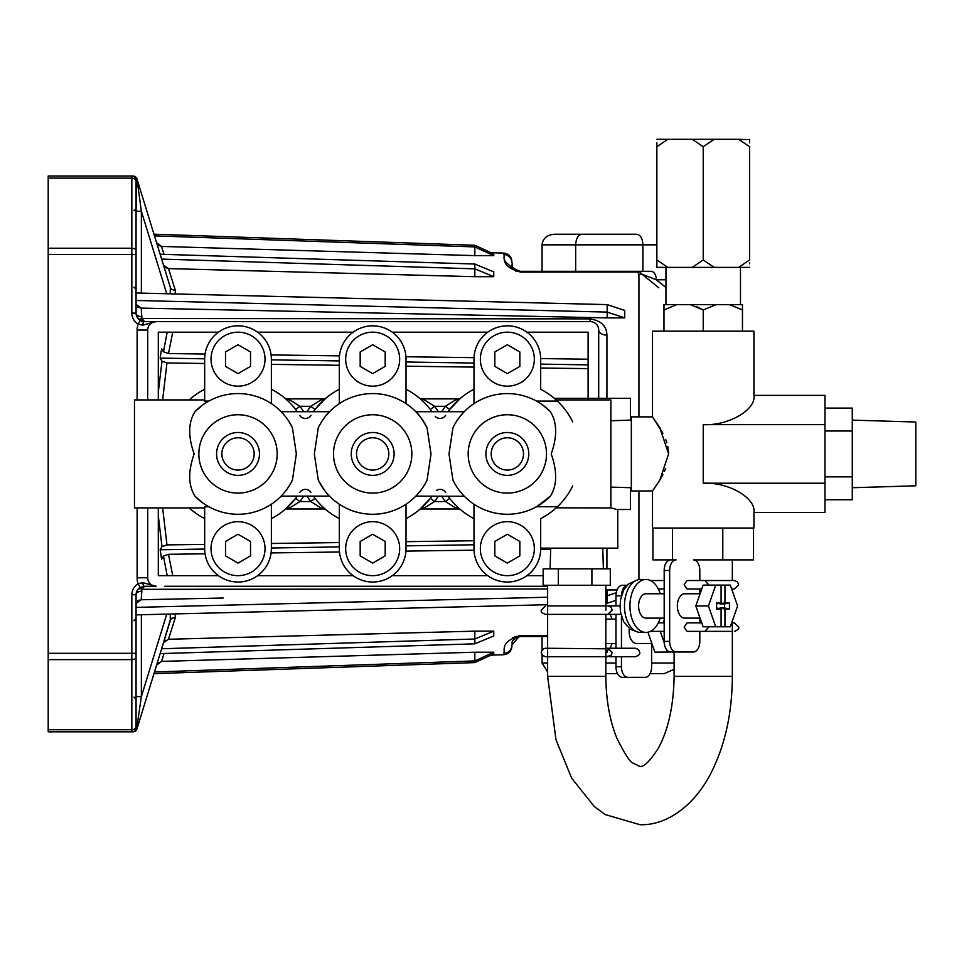 <?xml version="1.0" encoding="UTF-8"?>
<svg xmlns="http://www.w3.org/2000/svg" width="964" height="964" viewBox="0 0 964 964"><rect width="100%" height="100%" fill="white"/><g stroke="black" fill="none" stroke-linecap="round" stroke-linejoin="round"><path stroke-width="1.45" d="M624.732 317.891L624.732 310.408L607.175 304.612L607.175 317.891L141.202 308.106L607.175 317.891L624.732 317.891L607.175 312.095L607.175 317.891M617.056 589.956L607.175 589.956L607.175 603.235L605.85 603.271M616.249 592.752L607.175 595.752L607.175 603.235L615.972 600.331M493.749 276.692L493.749 271.884L474.842 264.028L474.842 276.692L493.749 276.692L474.842 268.836L161.627 259.087L154.481 235.867L474.842 246.917L474.842 255.629L493.749 255.629L474.842 246.917L474.842 255.629L161.518 246.435L158.458 245.374M493.749 631.155L474.842 631.155L474.842 639.011L493.749 631.155L493.749 635.963L474.842 643.819L160.132 653.616L156.59 665.124L158.445 662.485M175.267 613.899L175.255 617.828L168.495 639.265L474.842 631.155L474.842 643.819L474.842 639.011L161.627 648.76L170.869 618.008M493.749 652.218L474.842 652.218L474.842 660.93L493.749 652.218L493.749 653.881L474.842 662.593L153.963 673.655L136.984 728.832A4.23 4.23 0 0 1 132.936 731.821L48.2 731.821L48.2 176.026L132.936 176.026A4.23 4.23 0 0 1 136.984 179.015L170.351 287.453L170.218 293.827M474.842 660.93L474.842 662.593L474.842 660.93L154.481 671.98L156.59 665.124L161.518 661.412L164.013 653.496L161.518 661.412L474.842 652.218L474.842 660.93M493.749 255.629L493.749 253.966L474.842 245.266L474.842 246.917L474.842 245.266L153.963 234.192L136.984 179.015L141.359 211.224L141.359 293.116M630.456 420.147L630.456 398.349L554.336 398.349M540.683 548.142L617.755 548.142L617.755 509.51M610.875 507.775L616.755 509.51L630.456 509.51L630.456 487.7M271.366 518.62A72.782 72.782 0 0 0 297.213 496.267M189.209 507.92A72.782 72.782 0 0 0 204.669 518.62M473.987 504.22L473.987 548.673A33.342 33.342 0 0 0 507.341 582.027A33.342 33.342 0 0 0 540.683 548.673L540.683 518.62A72.782 72.782 0 0 0 557.397 506.763L536.49 506.763L550.215 496.388C557.108 485.82 557.433 471.661 551.215 453.923C557.433 436.282 557.096 422.124 550.215 411.459L542.828 405.121M557.035 400.747L556.144 399.927L610.875 399.927L610.875 507.92L556.252 507.823M556.144 399.927L557.397 401.084A72.782 72.782 0 0 0 540.683 389.227L540.683 359.174A33.342 33.342 0 0 0 507.341 325.832A33.342 33.342 0 0 0 473.987 359.174L473.987 403.639M536.49 401.084L557.397 401.084A72.782 72.782 0 0 1 572.688 421.883M452.935 480.024A60.346 60.346 0 0 0 550.215 496.388A60.346 60.346 0 0 1 452.935 480.024L449.007 453.923L452.935 427.823A60.346 60.346 0 0 1 550.215 411.459M485.904 453.923A21.437 21.437 0 0 1 507.341 432.487A21.437 21.437 0 0 1 528.778 453.923A21.437 21.437 0 0 1 507.341 475.36A21.437 21.437 0 0 1 485.904 453.923A21.437 21.437 0 0 1 507.341 432.487A21.437 21.437 0 0 1 528.778 453.923M534.333 359.174A26.992 26.992 0 0 0 507.341 332.182A26.992 26.992 0 0 0 480.349 359.174A26.992 26.992 0 0 0 507.341 386.166A26.992 26.992 0 0 0 534.333 359.174M534.333 548.673A26.992 26.992 0 0 0 507.341 521.681A26.992 26.992 0 0 0 480.349 548.673A26.992 26.992 0 0 0 507.341 575.665A26.992 26.992 0 0 0 534.333 548.673M314.336 453.923L318.265 427.823A60.346 60.346 0 0 1 427.088 427.823L431.016 453.923L427.088 480.024A60.346 60.346 0 0 1 318.265 480.024L314.336 453.923M351.245 453.923A21.437 21.437 0 0 1 372.682 432.487A21.437 21.437 0 0 1 394.119 453.923A21.437 21.437 0 0 1 372.682 475.36A21.437 21.437 0 0 1 351.245 453.923A21.437 21.437 0 0 1 372.682 432.487A21.437 21.437 0 0 1 394.119 453.923M399.674 359.174A26.992 26.992 0 0 0 372.682 332.182A26.992 26.992 0 0 0 345.678 359.174A26.992 26.992 0 0 0 372.682 386.166A26.992 26.992 0 0 0 399.674 359.174M399.674 548.673A26.992 26.992 0 0 0 372.682 521.681A26.992 26.992 0 0 0 345.678 548.673A26.992 26.992 0 0 0 372.682 575.665A26.992 26.992 0 0 0 399.674 548.673M204.669 507.92L134.478 507.92L134.478 399.927L204.669 399.927M202.512 405.133L195.138 411.459C188.257 422.027 187.92 436.186 194.138 453.923C187.92 471.577 188.257 485.723 195.138 496.388A60.346 60.346 0 0 0 292.429 480.024L296.358 453.923L292.429 427.823L289.019 421.666M271.366 403.639L271.366 359.174A33.342 33.342 0 0 0 238.012 325.832A33.342 33.342 0 0 0 204.669 359.174L204.669 401.084L208.863 401.084M265.016 548.673A26.992 26.992 0 0 0 238.012 521.681A26.992 26.992 0 0 0 211.02 548.673A26.992 26.992 0 0 0 238.012 575.665A26.992 26.992 0 0 0 265.016 548.673M195.138 411.459A60.346 60.346 0 0 1 292.429 427.823M265.016 359.174A26.992 26.992 0 0 0 238.012 332.182A26.992 26.992 0 0 0 211.02 359.174A26.992 26.992 0 0 0 238.012 386.166A26.992 26.992 0 0 0 265.016 359.174M216.575 453.923A21.437 21.437 0 0 1 238.012 432.487A21.437 21.437 0 0 1 259.461 453.923A21.437 21.437 0 0 1 238.012 475.36A21.437 21.437 0 0 1 216.575 453.923A21.437 21.437 0 0 1 238.012 432.487A21.437 21.437 0 0 1 259.461 453.923M419.677 398.349L424.871 400.205L434.535 406.29L445.476 406.29L455.141 400.205L460.346 398.349L449.67 409.519L445.476 406.29A78.072 78.072 0 0 0 441.741 411.58M438.271 411.58A78.072 78.072 0 0 0 434.535 406.29L430.342 409.519M303.612 496.267A78.072 78.072 0 0 1 299.876 501.569L310.818 501.569A78.072 78.072 0 0 1 307.082 496.267M295.683 498.34L299.876 501.569L290.212 507.642L285.019 509.498L295.683 498.34M250.52 366.392L250.52 351.956L238.012 344.738L225.516 351.956L225.516 366.392L238.012 373.61L250.52 366.392M225.516 541.455L225.516 555.891L238.012 563.109L250.52 555.891L250.52 541.455L238.012 534.237L225.516 541.455M208.863 506.763L204.669 506.763L204.669 548.673A33.342 33.342 0 0 0 238.012 582.027A33.342 33.342 0 0 0 271.366 548.673L271.366 504.22M202.536 502.726L195.138 496.388M204.669 389.227A72.782 72.782 0 0 0 189.209 399.927M297.213 411.58A72.782 72.782 0 0 0 271.366 389.227M326.133 415.52L329.543 411.724L281.151 411.724M372.682 563.109L385.178 555.891L385.178 541.455L372.682 534.237L360.174 541.455L360.174 555.891L372.682 563.109M339.328 548.673A33.342 33.342 0 0 0 372.682 582.027A33.342 33.342 0 0 0 406.025 548.673L406.025 504.22A60.346 60.346 0 0 1 339.328 504.22L339.328 548.673M385.178 351.956L372.682 344.738L360.174 351.956L360.174 366.392L372.682 373.61L385.178 366.392L385.178 351.956M427.088 427.823C421.75 418.521 417.99 413.158 415.809 411.724A60.346 60.346 0 0 0 406.025 403.639L406.025 359.174A33.342 33.342 0 0 0 372.682 325.832A33.342 33.342 0 0 0 339.328 359.174L339.328 403.639M339.328 389.227A72.782 72.782 0 0 0 313.481 411.58M431.872 411.58A72.782 72.782 0 0 0 406.025 389.227M460.792 415.52L464.202 411.724L415.809 411.724M507.341 563.109L519.837 555.891L519.837 541.455L507.341 534.237L494.833 541.455L494.833 555.891L507.341 563.109M494.833 351.956L494.833 366.392L507.341 373.61L519.837 366.392L519.837 351.956L507.341 344.738L494.833 351.956M462.587 494.412L464.202 496.123L461.515 496.267L415.809 496.123A60.346 60.346 0 0 1 406.025 504.22M473.987 389.227A72.782 72.782 0 0 0 448.139 411.58M572.688 485.977A72.782 72.782 0 0 1 557.397 506.763L556.144 507.92M448.139 496.267A72.782 72.782 0 0 0 473.987 518.62M425.413 483.265L427.088 480.024M318.265 480.024C323.603 489.314 327.362 494.689 329.543 496.123L281.151 496.123M406.025 518.62A72.782 72.782 0 0 0 431.872 496.267M313.481 496.267A72.782 72.782 0 0 0 339.328 518.62M290.742 483.265L292.429 480.024M310.962 415.351A6.615 6.615 0 0 1 299.732 415.351M445.621 415.351A6.615 6.615 0 0 1 435.294 416.484M436.391 490.471A6.615 6.615 0 0 1 445.621 492.496M299.9 492.255A6.615 6.615 0 0 1 310.962 492.496M438.271 496.267A78.072 78.072 0 0 1 434.535 501.569L424.871 507.642L419.677 509.498L430.342 498.34L434.535 501.569L445.476 501.569A78.072 78.072 0 0 1 441.741 496.267M315.011 498.34L310.818 501.569L320.482 507.642L325.675 509.498M285.718 508.98L324.976 508.98M295.683 409.519L299.876 406.29A78.072 78.072 0 0 1 303.612 411.58M315.011 409.519L310.818 406.29L320.482 400.205L325.675 398.349L315.011 409.519M420.376 398.879L459.635 398.879M460.346 509.498L455.141 507.642L445.476 501.569L449.67 498.34M420.376 508.98L459.635 508.98M285.718 398.879L324.976 398.879M285.019 398.349L290.212 400.205L299.876 406.29L310.818 406.29A78.072 78.072 0 0 0 307.082 411.58M638.927 490.977L638.927 579.605M547.624 588.992L141.937 589.305L141.202 599.741L136.069 603.488M607.175 589.956L605.85 589.992L607.175 589.956L607.175 595.752L605.85 595.788M223.238 598.017L141.202 599.741M165.338 640.277L163.47 642.759L168.495 639.265L175.255 617.828A5.29 4.025 -162.9 0 0 170.351 620.394L136.984 728.832A4.23 4.23 0 0 1 132.936 731.821L132.863 731.821A4.23 3.928 90 0 0 136.647 728.748L136.069 727.591L136.984 728.832A4.23 4.23 0 0 1 132.936 731.821M172.737 575.665L168.495 554.3L163.47 556.083L161.615 559.168L160.12 549.757L161.988 546.648L166.965 544.889L204.669 544.383M550.685 549.143L540.683 549.287M474.023 550.179L405.94 551.095M339.497 551.998L271.089 552.914M205.067 553.806L168.495 554.3M271.366 543.479L339.328 542.563M406.025 541.66L473.987 540.744M166.965 544.889L162.639 507.92M518.994 636.65L511.896 645.012L511.896 646.278L511.896 645.012A8.471 8.411 180 0 1 503.678 653.423C505.763 651.869 498.713 641.47 520.608 635.758L518.403 635.903M516.355 636.324L512.836 637.722M547.624 636.541L520.355 636.541L520.608 635.758L547.624 635.794M136.069 304.359L141.202 308.106L141.937 318.542L589.98 318.891C601.006 320.542 606.645 325.965 606.922 335.147A8.471 5.085 0 0 1 598.704 330.062L598.704 398.349M142.744 582.678L156.18 586.257L144.54 586.257L140.238 587.425L138.093 583.774L142.744 582.678A4.23 1.808 -90 0 0 144.54 586.257L141.937 589.305A5.29 2.772 -140.2 0 0 138.033 589.305L144.54 586.257L156.18 586.257A8.471 8.471 0 0 1 147.709 577.785L147.709 507.92M598.704 330.062A8.471 8.471 0 0 0 590.233 321.59L144.54 321.59L138.033 318.542L136.069 313.119A8.471 8.471 0 0 0 140.238 320.422L144.54 321.59A4.23 1.808 90 0 0 142.744 325.181L138.093 324.073A12.701 12.701 0 0 1 131.839 313.119L131.839 254.544L48.2 254.544M138.033 318.542A5.29 2.772 -39.8 0 0 141.937 318.542L144.54 321.59L156.18 321.59L142.744 325.181M140.238 320.422L138.093 324.073A19.051 19.051 0 0 0 137.129 330.062L147.709 330.062L147.709 399.927M48.2 729.724L131.839 729.724L131.839 731.821A4.23 4.23 0 0 0 136.069 727.591L136.069 696.623L136.069 727.591A4.23 4.23 0 0 1 131.839 731.821L132.863 731.821M137.575 600.873L139.214 600.066M170.459 293.418L170.351 287.453L161.627 259.087M160.132 254.243L474.842 264.028L474.842 276.692L168.495 268.595L163.47 265.088L170.351 287.453A5.29 4.025 -17.1 0 0 175.255 290.019L168.495 268.595L165.35 267.582M164.013 254.363L161.518 246.435L164.013 254.363M156.59 242.723L161.518 246.435M168.495 268.595L175.255 290.019L175.267 293.948M170.218 614.032L170.351 620.394M136.069 696.623L141.359 696.623L136.647 728.748M547.624 604.705L136.069 614.875M547.624 597.222L136.069 607.38M136.069 656.978L136.069 594.728A8.471 8.471 0 0 1 140.238 587.425A8.471 8.471 0 0 0 136.069 594.728A5.29 3.434 180 0 1 141.202 591.293M136.563 591.872L138.033 589.305M588.112 399.927L588.112 332.182L526.922 332.182M487.76 332.182L392.252 332.182M353.101 332.182L257.593 332.182M218.442 332.182L158.301 332.182L158.301 399.927M158.301 507.92L158.301 575.665L218.442 575.665M257.593 575.665L353.101 575.665M392.252 575.665L487.76 575.665M526.922 575.665L543.166 575.665M547.624 586.257L164.748 586.257M147.709 330.062A8.471 8.471 0 0 1 156.18 321.59L590.233 321.59L589.98 318.891M141.202 316.553A5.29 3.434 -0 0 1 136.069 313.119L131.839 313.119M136.069 292.984L607.175 304.612L607.175 312.095L136.069 300.467M132.863 176.026A4.23 3.928 -90 0 1 136.647 179.099L136.069 211.224L141.359 211.224L166.748 293.743M136.069 181.521A4.23 3.398 180 0 0 131.839 178.123L131.839 176.026A4.23 4.23 0 0 1 136.069 180.268A4.23 4.23 0 0 0 131.839 176.026A4.23 4.23 0 0 1 136.069 180.268L136.069 313.119M139.202 307.781L137.563 306.974M141.359 321.59L144.54 321.59M156.18 321.59L164.748 321.59M167.17 332.182L163.47 351.776L168.495 353.547L172.737 332.182M204.669 358.801L160.12 358.09L161.615 348.679L163.47 351.776M168.495 353.547L205.067 354.041M271.089 354.933L339.497 355.861M405.94 356.752L474.023 357.668M540.683 358.572L588.112 359.211M588.112 364.874L540.683 364.127M473.987 363.067L406.025 361.994M339.328 360.934L271.366 359.861M588.112 368.646L540.683 368.007M473.987 367.103L406.025 366.187M339.328 365.284L271.366 364.368M204.669 363.476L166.965 362.958L161.988 361.199L160.12 358.09M161.988 361.199L158.301 392.143M162.639 399.927L166.965 362.958M158.301 515.716L161.988 546.648M473.987 544.781L406.025 545.853M339.328 546.913L271.366 547.998M204.669 549.046L160.12 549.757M163.47 556.083L167.17 575.665M48.2 653.303L131.839 653.303L131.839 659.629A4.23 2.531 180 0 0 136.069 657.099L136.069 727.591M520.355 636.541C507.895 640.53 513.704 644.06 511.896 645.012M511.896 262.835C513.704 263.787 507.895 267.329 520.355 271.306C507.908 267.329 513.692 263.787 511.896 262.835L511.896 261.569L511.896 262.835A8.471 8.411 180 0 0 503.678 254.424L503.678 253.098C508.679 253.725 511.426 256.545 511.896 261.569M637.602 271.944L636.071 271.306A8.471 7.941 -90 0 1 642.06 274.222L638.927 274.306L637.602 271.944L615.454 271.981L627.251 271.969M539.515 272.065L615.092 271.981A8.471 0.639 -90 0 0 614.839 271.306A8.471 0.639 90 0 1 615.092 271.981L520.608 272.089L520.355 271.306L635.324 271.306M615.201 271.306A8.471 0.639 90 0 1 615.454 271.981L615.092 271.981M642.072 274.234L658.629 287.67M658.786 287.79L642.06 274.222L656.327 279.777L665.955 287.525M636.794 234.252L581.786 234.252L636.794 234.252C640.482 234.927 642.518 238.457 642.904 244.844L642.904 271.306M656.858 244.844L542.057 244.844C542.828 238.457 546.901 234.927 554.276 234.252L581.786 234.252C578.099 234.927 576.062 238.457 575.665 244.844L575.665 271.306L651.049 271.306A8.471 5.278 -90 0 1 656.327 279.777L665.955 279.777M542.057 244.844L542.057 271.306M520.608 272.089C498.725 266.389 505.763 255.978 503.678 254.424M503.883 257.219L505.076 261.473L516.367 271.535M638.927 416.87L638.927 274.306L642.06 274.222M542.057 654.93L542.057 663.015L547.624 671.884M617.49 673.595L605.85 673.595L617.49 673.595M664.292 673.595L650.098 673.595L664.292 673.595L674.113 669.329M542.057 636.541L542.057 650.025M740.485 267.389L740.485 304.66M665.955 267.389L665.955 304.66M676.8 304.66L663.979 304.66L663.979 309.95L676.8 304.66L690.405 304.66L703.226 309.95L696.96 306.805M654.664 487.977L652.508 490.977L631.336 490.977L631.336 416.87L652.508 416.87L652.508 331.122L753.932 331.122L753.932 395.373L824.967 395.373L824.967 512.474L753.932 512.474L753.932 528.031L652.508 528.031L652.508 490.977L659.894 479.988L668.606 453.923L659.894 427.871L652.508 416.87L662.895 433.234M665.678 468.444L664.353 471.589M662.895 474.613L659.918 479.939M665.678 439.415L666.871 442.838M667.799 446.416L668.57 452.393M852.284 420.123L915.8 422.027L915.8 485.82L852.284 487.724M703.226 267.389L692.236 267.389L703.226 259.979L714.204 267.389L703.226 267.389M656.858 142.865L656.858 267.389L667.835 267.389L656.858 259.979L656.858 263.823M656.858 139.298L667.835 139.298L656.858 146.709L656.858 143.769M667.835 267.389L692.236 267.389M667.835 139.298L692.236 139.298L703.226 146.709L703.226 259.979M703.226 146.709L714.204 139.298L738.605 139.298L749.594 146.709L749.594 259.979L738.605 267.389L714.204 267.389M692.236 139.298L714.204 139.298M749.594 263.823L749.594 262.919M749.594 267.389L738.605 267.389M824.967 408.085L852.284 408.085L852.284 499.762L824.967 499.762M852.284 476.843L824.967 476.843M852.284 431.004L824.967 431.004M753.932 512.474C756.198 497.99 728.314 481.892 703.226 483.205L824.967 483.205M703.226 483.205L703.226 424.642L824.967 424.642M703.226 424.642C728.314 425.955 756.198 409.857 753.932 395.373M753.523 528.031L753.523 559.891L693.393 559.891A10.592 6.411 -90 0 1 699.816 570.471L699.816 580.533L734.447 580.533L737.496 581.822L738.689 584.762L734.447 589.004L731.676 589.004M672.486 528.031L672.486 559.891L652.929 559.891L652.929 528.031M722.783 559.891L722.783 528.031M703.226 331.122L703.226 309.95L716.047 304.66L729.64 304.66L742.461 309.95L742.461 304.66L742.461 331.122M663.979 309.95L663.979 331.122M716.047 304.66L690.405 304.66M742.461 304.66L729.64 304.66M738.605 139.298L749.594 139.647M749.594 142.865L749.594 139.298M591.908 585.256L591.908 568.844L610.296 568.844L610.296 585.256L543.166 585.256L543.166 568.844L558.349 568.844L558.349 585.256M591.908 568.844L558.349 568.844M709.082 585.1L704.865 580.533L686.995 580.533L684.127 584.762L686.995 589.004L701.732 589.004L699.816 589.004L699.816 593.764M709.082 626.781L704.865 631.348L686.995 631.348L684.127 627.118L686.995 622.877L701.732 622.877L699.816 622.877L699.816 618.117M700.069 593.764L684.729 593.764A12.171 7.375 -90 0 0 677.355 605.946A12.171 7.375 -90 0 0 684.729 618.117L700.069 618.117M664.184 593.764L645.976 593.764A12.171 7.375 90 0 0 638.602 605.946A12.171 7.375 90 0 0 645.976 618.117L664.184 618.117M645.976 632.408A26.462 16.039 -90 0 1 629.938 605.946A26.462 16.039 -90 0 1 645.976 579.472L640.506 579.472A26.462 16.039 -90 0 0 624.467 605.946A26.462 16.039 -90 0 0 640.506 632.408L645.976 632.408A26.462 16.039 -90 0 0 660.22 618.117M645.976 579.472A26.462 16.039 -90 0 1 660.22 593.764M716.601 603.982L721.096 602.765L721.096 585.1L703.105 585.1L695.803 605.946L703.105 626.781L730.314 626.781L737.605 605.946L730.314 585.1L724.952 585.1L724.952 602.765L729.435 602.765L729.435 609.115L724.952 609.115L724.952 626.781M715.734 585.1L708.444 605.946L695.803 605.946M708.444 605.946L715.734 626.781M720 608.73L720 607.898L724.494 607.898L729.435 609.115M720 607.898L724.952 609.115M724.494 607.898L724.494 603.982L729.435 602.765M724.494 603.982L720 603.982L724.952 602.765M720 603.982L720 603.151M721.096 585.1L724.952 585.1M716.601 607.898L721.096 609.115L721.096 626.781M721.096 602.765L716.601 602.765L716.601 609.115L721.096 609.115M732.339 631.348L699.816 631.348L699.816 641.409A10.592 6.411 -90 0 1 693.393 651.989L676.077 651.989A10.592 6.411 -90 0 1 669.655 641.409L669.655 570.471A10.592 6.411 -90 0 1 676.077 559.891L670.595 559.891A10.592 6.411 -90 0 0 664.184 570.471L669.655 570.471M687.922 651.989L670.595 651.989A10.592 6.411 -90 0 1 664.184 641.409L664.184 570.471M670.595 651.989L676.077 651.989M606.886 652.471A4.23 3.603 90 0 0 605.85 649.507A4.23 3.603 -90 0 1 606.886 652.471M607.416 652.471A4.23 2.567 -90 0 1 609.983 648.242L605.85 648.242L607.959 648.242L612.2 652.471L611.007 655.424L605.85 656.713M615.972 643.482L605.85 643.482M615.972 619.129L605.85 619.129M610.091 614.369A26.462 16.039 -90 0 1 612.019 619.129M612.019 643.482A26.462 16.039 -90 0 1 610.091 648.242M609.212 606.079A4.23 2.567 90 0 1 609.983 605.898L547.624 605.898M651.857 643.482L636.529 643.482A12.171 7.375 -90 0 1 629.323 628.636M647.916 632.215L654.893 652.146L672.896 651.989M660.244 631.348L664.232 642.735M666.714 649.832L667.522 652.146M664.184 620.021L663.184 622.877M674.113 652.146L672.896 652.146M622.395 585.256L627.094 585.256L622.395 585.256A10.592 6.411 -90 0 0 615.972 595.836L621.431 595.836M621.455 595.776A10.592 6.411 -90 0 1 626.998 585.353M651.604 643.482L651.604 666.763A10.592 6.411 -90 0 1 645.193 677.355L622.395 677.355A10.592 6.411 -90 0 1 615.972 666.763L615.972 656.713M615.972 648.242L615.972 614.369M615.972 605.898L615.972 595.836M627.865 677.355A10.592 6.411 -90 0 1 621.455 666.763L621.455 656.713M615.972 666.763L621.455 666.763M621.455 648.242L621.455 616.104M546.504 453.923A39.175 39.175 0 0 0 507.341 414.749A39.175 39.175 0 0 0 468.167 453.923A39.175 39.175 0 0 0 507.341 493.098A39.175 39.175 0 0 0 546.504 453.923M523.488 453.923A16.147 16.147 0 0 0 507.341 437.777A16.147 16.147 0 0 0 491.194 453.923A16.147 16.147 0 0 0 507.341 470.071A16.147 16.147 0 0 0 523.488 453.923M411.845 453.923A39.175 39.175 0 0 0 372.682 414.749A39.175 39.175 0 0 0 333.508 453.923A39.175 39.175 0 0 0 372.682 493.098A39.175 39.175 0 0 0 411.845 453.923M388.817 453.923A16.147 16.147 0 0 0 372.682 437.777A16.147 16.147 0 0 0 356.535 453.923A16.147 16.147 0 0 0 372.682 470.071A16.147 16.147 0 0 0 388.817 453.923M277.186 453.923A39.175 39.175 0 0 0 238.012 414.749A39.175 39.175 0 0 0 198.849 453.923A39.175 39.175 0 0 0 238.012 493.098A39.175 39.175 0 0 0 277.186 453.923M254.159 453.923A16.147 16.147 0 0 0 238.012 437.777A16.147 16.147 0 0 0 221.877 453.923A16.147 16.147 0 0 0 238.012 470.071A16.147 16.147 0 0 0 254.159 453.923M606.922 548.142L606.922 568.844M491.062 655.122L503.678 654.749L503.678 653.423M606.922 335.147L606.922 398.349M136.069 594.728L131.839 594.728A12.701 12.701 0 0 1 138.093 583.774A19.051 19.051 0 0 1 137.129 577.785L147.709 577.785M137.129 577.785L137.129 507.92M137.129 399.927L137.129 330.062M48.2 248.218L131.839 248.218L131.839 254.544L136.069 254.544M141.359 614.743L141.359 696.623L166.748 614.116M136.069 250.748A4.23 2.531 0 0 0 131.839 248.218L131.839 178.123L48.2 178.123M136.069 653.303L131.839 653.303L131.839 594.728M136.069 726.326A4.23 3.398 0 0 1 131.839 729.724L131.839 659.629L48.2 659.629M542.057 663.015L547.624 663.015M605.85 663.015L615.972 663.015M651.604 663.015L674.113 663.015M674.113 651.989L674.113 676.342L732.339 676.342C732.182 715.252 724.181 749.149 708.359 778.056C688.814 811.796 661.786 825.57 639.976 824.702L605.163 814.544L594.306 806.531L571.676 778.201L555.975 739.725L547.624 676.342L605.85 676.342L605.85 614.369L607.959 614.369L612.2 610.128L611.007 607.187L607.959 605.898M664.184 641.409L669.655 641.409M609.212 614.176A4.23 2.567 90 0 0 609.983 614.369L620.997 614.369M609.983 648.242L635.481 648.242L638.517 649.531L639.722 652.471C640.325 653.954 638.915 655.363 635.481 656.713L609.983 656.713A4.23 2.567 -90 0 1 609.212 656.52M133.948 697.117L136.069 699.225L135.153 697.49M133.948 210.742L136.069 208.622M133.948 287.164L136.069 289.272M133.948 620.696L136.069 618.575M503.678 654.749C508.679 654.134 511.426 651.303 511.896 646.278M503.678 253.098L491.062 252.725M610.875 420.738L631.336 420.123M610.875 487.109L631.336 487.724M674.113 676.342C673.631 705.769 668.365 729.748 658.304 748.281C643.663 771.08 639.506 765.609 639.976 766.476L633.24 763.211C630.323 762.572 624.865 754.234 616.864 738.195C609.718 720.566 606.043 699.948 605.85 676.342M547.624 676.342L547.624 585.256M605.85 610.128L605.85 585.256M732.339 676.342L732.339 621.009M732.339 590.872L732.339 589.004L734.447 589.004M734.447 580.533L732.339 580.533L732.339 559.891M602.753 548.142L603.38 568.844M550.709 548.142L550.095 568.844M664.184 622.877L658.304 622.877M664.184 631.348L650.471 631.348M658.304 589.004L664.184 589.004M650.471 580.533L664.184 580.533M635.879 631.287L630.287 629.287L623.708 621.816L620.611 612.417L620.069 606.139L620.635 599.331L623.756 589.98L628.287 584.088L635.879 580.593M731.676 622.877L734.447 622.877L738.689 627.118C739.304 628.588 737.882 629.998 734.447 631.348L734.447 631.348M699.816 589.004L701.732 589.004M634.264 648.242L635.481 648.242M607.959 614.369L545.504 614.369C542.093 613.212 540.683 611.791 541.274 610.128L545.504 605.898M605.85 648.808L545.504 648.242C543.19 648.627 541.78 650.049 541.274 652.471L542.467 655.424L545.504 656.713L607.959 656.713M547.624 648.242L545.504 648.242M609.983 605.898L620.069 605.898M635.481 656.713L634.264 656.713"/></g></svg>
